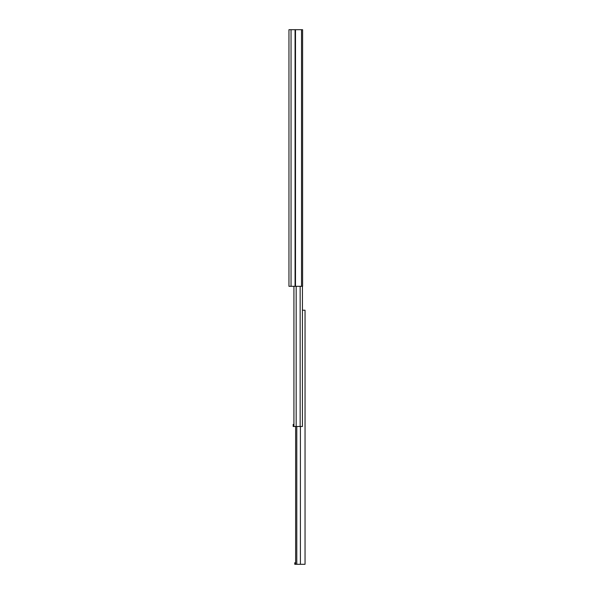 <?xml version="1.0" encoding="UTF-8"?>
<svg xmlns="http://www.w3.org/2000/svg" width="594" height="594" viewBox="0 0 594 594"><rect width="100%" height="100%" fill="white"/><g stroke="black" fill="none" stroke-linecap="round" stroke-linejoin="round"><path stroke-width="0.89" d="M288.959 240.845L288.959 245.894L288.959 240.845M288.959 41.068L288.959 35.172M301.529 29.7L288.959 29.7L288.959 286.308L302.598 286.308L302.598 29.7L301.529 29.7L301.529 286.308M305.041 389.478L305.041 358.241M303.512 310.217L305.034 310.217L302.428 310.217L302.428 286.308L302.428 426.485L293.169 426.485L293.169 424.435L293.169 425.497M305.041 310.655L305.041 564.3L294.773 564.3L294.773 562.785L295.634 562.785M305.041 562.615L305.041 560.298M305.041 316.535L305.041 350.586M305.041 392.263L305.041 393.941M305.041 442.775L305.041 446.139M305.041 452.034L305.041 480.242M305.041 487.897L305.041 490.934M305.041 498.589L305.041 501.626M305.041 509.281L305.041 517.619M305.041 525.274L305.041 533.702M305.041 541.357L305.041 546.918M295.634 426.485L295.634 564.3M296.792 426.485L296.792 564.3M293.926 286.308L293.926 426.485M293.169 426.485L293.169 424.435M295.485 29.7L295.485 286.308M295.07 29.7L295.07 286.308M291.045 29.7L291.045 286.308M300.408 426.485L300.408 564.3M296.176 286.308L296.176 426.485M300.156 286.308L300.156 426.485"/></g></svg>

